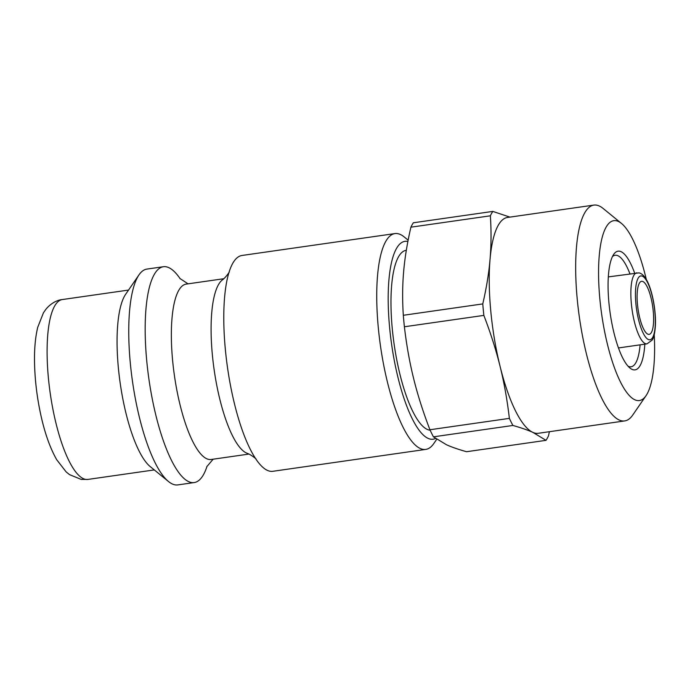 <?xml version="1.0" encoding="UTF-8"?>
<svg xmlns="http://www.w3.org/2000/svg" width="690" height="690" viewBox="0 0 690 690"><rect width="100%" height="100%" fill="white"/><g stroke="black" fill="none" stroke-linecap="round" stroke-linejoin="round"><path stroke-width="1.03" d="M642.304 281.339A26.798 7.426 -98.1 0 1 652.895 308.076A26.798 7.426 -98.1 0 1 649.169 334.365A26.798 7.426 -98.1 0 1 638.017 308.896A26.798 7.426 -98.1 0 1 641.571 281.313A26.798 7.426 -98.1 0 1 642.304 281.339M435.494 438.452A99.929 27.686 -98.1 0 1 391.515 343.68A99.929 27.686 -98.1 0 1 407.557 241.422A99.929 27.686 -98.1 0 1 407.885 241.491M408.135 240.163L404.185 236.929A109.011 30.205 81.9 0 0 397.88 233.677A109.011 30.205 81.9 0 0 394.904 233.582A109.011 30.205 81.9 0 0 380.449 345.768A109.011 30.205 81.9 0 0 425.799 449.397A109.011 30.205 81.9 0 0 433.769 443.575L436.692 439.314M430.129 430.206A90.838 25.176 -98.1 0 1 393.645 340.739A90.838 25.176 -98.1 0 1 406.117 250.323L406.324 250.298M425.799 449.397L272.869 471.296A109.011 30.205 -98.1 0 1 253.937 455.961A109.011 30.205 -98.1 0 1 228.097 275.508A109.011 30.205 -98.1 0 1 241.966 255.472L394.904 233.582M207.026 466.25A109.011 30.205 -98.1 0 1 194.244 482.552L177.822 484.906A109.011 30.205 -98.1 0 1 168.541 481.551L150.239 466.604A90.838 25.176 -98.1 0 1 120.172 383.036A90.838 25.176 -98.1 0 1 125.58 294.389L138.957 274.905A109.011 30.205 -98.1 0 1 146.927 269.083L163.34 266.737A109.011 30.205 -98.1 0 1 166.316 266.823A109.011 30.205 -98.1 0 1 180.185 278.795M255.981 458.997C257.146 459.713 251.048 454.512 246.916 453.209A88.57 24.547 -98.1 0 1 214.116 369.581A88.57 24.547 -98.1 0 1 222.128 280.114C225.734 277.708 230.124 271.006 229.209 272.024M248.874 454.08L211.218 459.471A88.57 24.547 -98.1 0 1 174.372 375.274A88.57 24.547 -98.1 0 1 186.11 284.116L223.767 278.726M194.244 482.552A109.011 30.205 -98.1 0 1 148.885 378.922A109.011 30.205 -98.1 0 1 163.34 266.737M168.541 481.551A109.011 30.205 -98.1 0 1 132.471 381.277A109.011 30.205 -98.1 0 1 138.957 274.905M654.232 334.736A90.838 25.176 -98.1 0 1 646.082 395.612A90.838 25.176 -98.1 0 1 601.645 314.097A90.838 25.176 -98.1 0 1 621.423 223.396A90.838 25.176 -98.1 0 1 645.564 276.362A90.838 25.176 -98.1 0 1 646.332 279.536M621.423 223.396L603.112 208.449A109.011 30.205 81.9 0 0 593.84 205.094A109.011 30.205 81.9 0 0 579.384 317.288A109.011 30.205 81.9 0 0 624.735 420.917A109.011 30.205 81.9 0 0 632.704 415.095L646.082 395.612M634.653 273.128A59.952 16.612 81.9 0 0 613.686 254.386A59.952 16.612 81.9 0 0 610.124 312.889A59.952 16.612 81.9 0 0 629.961 368.037A59.952 16.612 81.9 0 0 644.831 344.163M624.735 420.917L538.329 433.286A109.011 30.205 -98.1 0 1 532.93 432.406A109.011 30.205 -98.1 0 1 500.086 366.39A109.011 30.205 -98.1 0 1 490.038 259.362A109.011 30.205 -98.1 0 1 507.435 217.471L593.84 205.094M640.104 344.845A56.321 15.603 -98.1 0 1 631.091 366.778A56.321 15.603 -98.1 0 1 628.081 366.218M612.392 256.654A56.321 15.603 -98.1 0 1 615.126 255.274A56.321 15.603 -98.1 0 1 629.936 273.801M509.927 217.109L492.807 211.407L413.345 222.784A122.639 33.983 -98.1 0 0 410.904 227.183L490.357 215.806C491.358 231.038 491.245 245.554 490.038 259.362C488.874 273.162 486.45 288.015 482.776 303.911L403.314 315.287C402.322 300.055 402.425 285.539 403.633 271.731C404.806 257.931 407.229 243.078 410.904 227.183M500.086 366.39C504.105 382.519 507.202 399.846 509.375 418.373L429.922 429.749C423.074 411.896 417.666 394.896 413.681 378.758C409.662 362.621 406.565 345.293 404.392 326.767L483.854 315.399C490.693 333.253 496.11 350.253 500.086 366.39M532.93 432.406L546.014 440.341L466.552 451.717C458.367 449.423 451.691 447.111 446.525 444.774L433.441 436.839L512.903 425.463C521.088 427.757 527.764 430.068 532.93 432.406M546.014 440.341A122.639 33.983 -98.1 0 0 548.464 435.942L549.413 431.699M404.392 326.767A122.639 33.983 -98.1 0 1 403.314 315.287M433.441 436.839A122.639 33.983 -98.1 0 1 429.922 429.749M512.903 425.463A122.639 33.983 -98.1 0 1 509.375 418.373M483.854 315.399A122.639 33.983 -98.1 0 1 482.776 303.911M490.357 215.806A122.639 33.983 -98.1 0 1 492.807 211.407M641.683 275.948A32.249 8.935 -98.1 0 1 655.224 325.378A32.249 8.935 -98.1 0 1 639.207 322.196A32.249 8.935 -98.1 0 1 641.683 275.948M636.827 272.817A35.88 9.945 81.9 0 0 632.075 309.741A35.88 9.945 81.9 0 0 646.996 343.853L652.145 340.118C652.826 339.126 655.138 335.556 655.5 322.748C655.621 305.808 650.972 287.04 646.418 279.7C644.055 275.612 641.562 273.335 638.931 272.878L608.304 276.897M87.984 479.412A90.838 25.176 -98.1 0 1 50.189 393.059A90.838 25.176 -98.1 0 1 62.229 299.564C58.771 299.839 51.828 302.091 45.902 309.267L43.436 312.82L37.726 327.31C35.561 336.289 34.483 346.785 34.5 358.8C34.569 377.732 36.794 396.983 41.176 416.579C45.135 434.088 50.318 448.474 56.718 459.738L66.137 471.891L69.5 474.616L81.144 479.403L87.984 479.412L154.301 469.916M646.996 343.853L618.473 347.941M128.547 290.067L62.229 299.564M179.866 278.45L188.051 283.84M206.81 466.664L213.158 459.195"/></g></svg>
